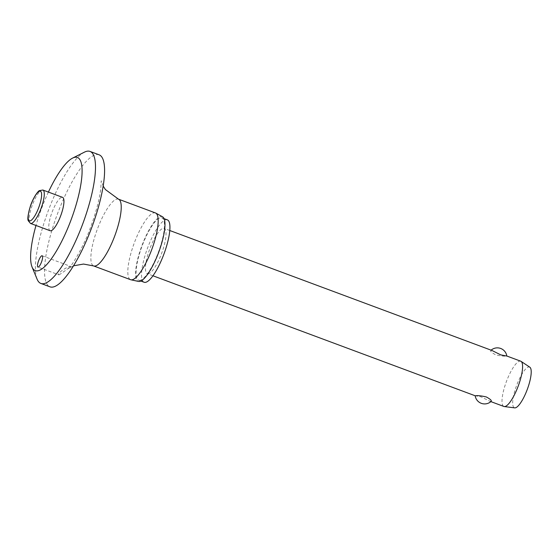 <?xml version="1.0" encoding="UTF-8"?>
<svg xmlns="http://www.w3.org/2000/svg" width="559" height="559" viewBox="0 0 559 559"><rect width="100%" height="100%" fill="white"/><g stroke="black" fill="none" stroke-linecap="round" stroke-linejoin="round"><path stroke-width="0.42" stroke-dasharray="2.79 2.1" d="M48.416 192.086A60.372 15.813 -69.6 0 0 35.986 225.466M84.423 152.153A70.434 18.447 -69.6 0 0 48.172 210.995A70.434 18.447 -69.6 0 0 37.111 279.221M99.139 154.815A70.434 18.447 -69.6 0 0 97.399 154.501A70.434 18.447 -69.6 0 0 56.131 217.514A70.434 18.447 -69.6 0 0 49.982 286.83M58.981 274.881C61.008 273.889 72.139 265.553 70.916 266.503C68.233 265.553 56.082 273.868 58.981 274.881L37.942 267.076M42.156 255.763L70.916 266.503M155.43 212.93A35.622 9.328 -69.6 0 0 154.55 212.769A35.622 9.328 -69.6 0 0 133.678 244.632A35.622 9.328 -69.6 0 0 130.568 279.689M162.627 216.843A34.49 9.035 -69.6 0 0 161.46 216.543A34.49 9.035 -69.6 0 0 141.036 248.021A34.49 9.035 -69.6 0 0 138.576 281.436M167.351 219.862A33.281 8.713 -69.6 0 0 166.526 219.715A33.281 8.713 -69.6 0 0 147.031 249.489A33.281 8.713 -69.6 0 0 144.124 282.246M139.491 280.359A33.281 8.713 -69.6 0 0 158.987 250.586A33.281 8.713 -69.6 0 0 161.893 217.828A33.281 8.713 -69.6 0 0 161.069 217.682A33.281 8.713 -69.6 0 0 141.567 247.455A33.281 8.713 -69.6 0 0 138.667 280.213A33.281 8.713 -69.6 0 0 139.491 280.359M50.142 230.734A17.811 4.668 110.4 0 1 51.701 213.21A17.811 4.668 110.4 0 1 62.133 197.278A17.811 4.668 110.4 0 1 62.573 197.355M520.736 361.198A24.149 6.324 -69.6 0 0 520.136 361.093A24.149 6.324 -69.6 0 0 505.986 382.698A24.149 6.324 -69.6 0 0 503.876 406.463M492.025 350.507L491.193 350.311C489.803 350.94 491.298 352.45 495.686 354.839C500.857 356.006 504.442 356.39 506.447 355.992L506.81 356.013M147.911 273.791A24.149 6.324 -69.6 0 0 162.061 252.186A24.149 6.324 -69.6 0 0 164.164 228.421A24.149 6.324 -69.6 0 0 163.57 228.317A24.149 6.324 -69.6 0 0 149.421 249.922A24.149 6.324 -69.6 0 0 147.31 273.686A24.149 6.324 -69.6 0 0 147.911 273.791M491.165 401.355L489.957 401.278L481.201 396.904L475.534 395.793M529.848 367.214A21.738 5.695 -69.6 0 0 529.003 366.956A21.738 5.695 -69.6 0 0 516.041 387.031A21.738 5.695 -69.6 0 0 514.713 407.874M491.193 350.311L490.816 350.43A9.58 9.58 0 0 1 491.109 350.165M118.48 199.165A35.622 9.328 -69.6 0 0 117.6 199.011A35.622 9.328 -69.6 0 0 96.728 230.874A35.622 9.328 -69.6 0 0 93.619 265.93M42.917 190.039A17.811 4.668 -69.6 0 0 42.477 189.955A17.811 4.668 -69.6 0 0 31.765 206.683A17.811 4.668 -69.6 0 0 30.486 223.418M103.184 186.098L101.228 180.767L100.774 189.04C99.292 200.541 94.932 215.858 90.467 227.478C83.836 246.75 70.951 267.195 68.526 268.565L73.495 265.818M161.893 217.828L164.115 218.66M169.789 230.518L164.164 228.421M490.872 401.621L489.957 401.278M152.935 275.776L147.31 273.686M138.667 280.213L140.882 281.037"/><path stroke-width="0.84" d="M35.986 225.466A60.372 15.813 -69.6 0 0 32.059 267.006A60.372 15.813 -69.6 0 0 36.782 270.891A60.372 15.813 -69.6 0 0 73.103 214.195A60.372 15.813 -69.6 0 0 75.933 157.198A60.372 15.813 -69.6 0 0 72.614 158.092A60.372 15.813 -69.6 0 0 48.416 192.086M32.059 267.006L37.111 279.221A70.434 18.447 -69.6 0 0 40.877 283.441A70.434 18.447 -69.6 0 0 42.624 283.755A70.434 18.447 -69.6 0 0 83.892 220.742A70.434 18.447 -69.6 0 0 90.041 151.426A70.434 18.447 -69.6 0 0 88.294 151.112A70.434 18.447 -69.6 0 0 84.423 152.153L72.614 158.092M40.877 283.441L49.982 286.83A70.434 18.447 -69.6 0 0 51.721 287.144A70.434 18.447 -69.6 0 0 92.99 224.131A70.434 18.447 -69.6 0 0 99.139 154.815L90.041 151.426M118.48 199.165A35.622 9.328 -69.6 0 1 115.371 234.221A35.622 9.328 -69.6 0 1 94.499 266.091A35.622 9.328 -69.6 0 1 93.619 265.93L130.568 279.689A35.622 9.328 -69.6 0 0 130.911 279.793A35.622 9.328 -69.6 0 0 131.449 279.849A35.622 9.328 -69.6 0 0 152.09 248.622A35.622 9.328 -69.6 0 0 155.751 213.077A35.622 9.328 -69.6 0 0 155.43 212.93L118.48 199.165L105.42 189.564L103.184 186.098M130.911 279.793L138.576 281.436A34.49 9.035 -69.6 0 0 139.1 281.491A34.49 9.035 -69.6 0 0 159.077 251.257A34.49 9.035 -69.6 0 0 162.627 216.843L155.751 213.077M140.882 281.037L144.124 282.246A33.281 8.713 -69.6 0 0 144.949 282.393A33.281 8.713 -69.6 0 0 164.451 252.619A33.281 8.713 -69.6 0 0 167.351 219.862L164.115 218.66M42.002 255.736A6.037 1.579 110.4 0 1 42.156 255.763A6.037 1.579 110.4 0 1 41.625 261.703A6.037 1.579 110.4 0 1 38.089 267.104A6.037 1.579 110.4 0 1 37.942 267.076A6.037 1.579 110.4 0 1 38.466 261.137A6.037 1.579 110.4 0 1 42.002 255.736M62.573 197.355A17.811 4.668 110.4 0 1 61.022 214.88A17.811 4.668 110.4 0 1 50.583 230.818A17.811 4.668 110.4 0 1 50.142 230.734L30.486 223.418A17.811 4.668 -69.6 0 0 30.927 223.495A17.811 4.668 -69.6 0 0 41.639 206.767A17.811 4.668 -69.6 0 0 42.917 190.039L62.573 197.355M490.872 401.621L503.876 406.463A24.149 6.324 -69.6 0 0 504.26 406.554A24.149 6.324 -69.6 0 0 504.477 406.568A24.149 6.324 -69.6 0 0 518.375 385.661A24.149 6.324 -69.6 0 0 521.079 361.38A24.149 6.324 -69.6 0 0 520.736 361.198L506.817 356.02A9.58 9.58 0 0 0 491.109 350.165M506.447 355.992L500.78 354.881L492.025 350.507L169.789 230.518M491.165 401.355A9.58 9.58 0 0 1 475.164 395.765L475.534 395.793C477.54 395.388 481.131 395.772 486.295 396.946C490.683 399.336 492.179 400.845 490.788 401.474M504.26 406.554L514.713 407.874A21.738 5.695 -69.6 0 0 514.909 407.888A21.738 5.695 -69.6 0 0 527.41 389.071A21.738 5.695 -69.6 0 0 529.848 367.214L521.079 361.38M29.76 220.924A15.799 4.137 -69.6 0 0 39.263 206.089A15.799 4.137 -69.6 0 0 40.003 191.171A15.799 4.137 -69.6 0 0 30.5 206.012A15.799 4.137 -69.6 0 0 29.76 220.924M73.495 265.818L83.515 264.058L93.619 265.93M42.917 190.039L39.5 190.605C38.34 190.668 33.337 197.194 30.417 206.033C28.02 214.307 27.307 219.226 28.285 220.777L30.486 223.418M475.171 395.772L152.935 275.776"/></g></svg>
